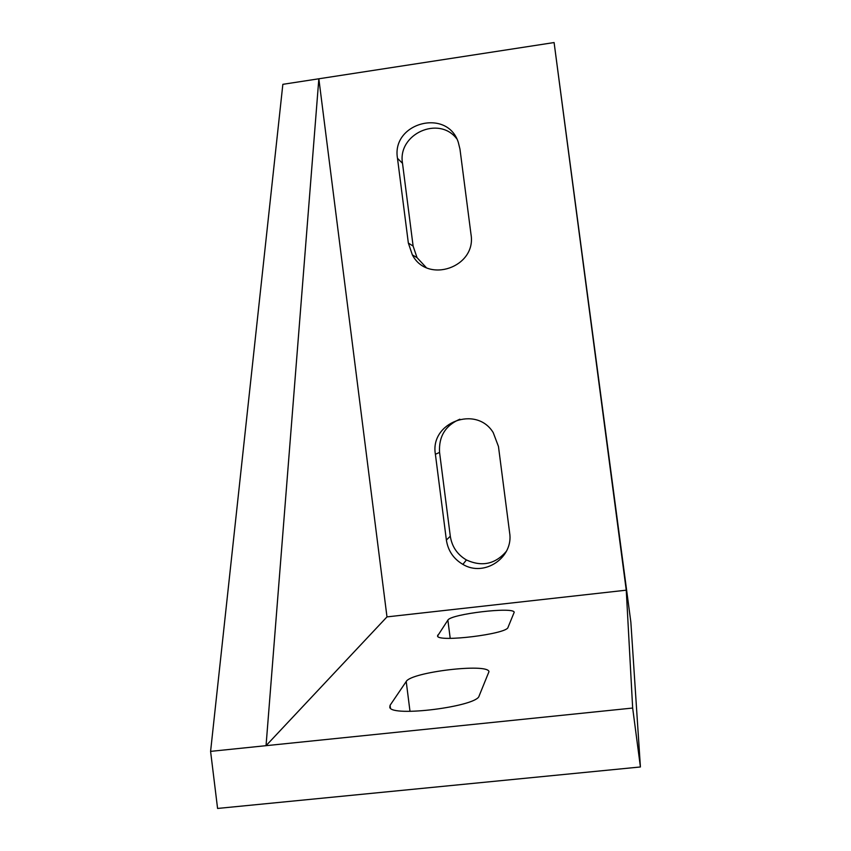 <?xml version="1.0" encoding="UTF-8"?>
<svg xmlns="http://www.w3.org/2000/svg" width="851" height="851" viewBox="0 0 851 851"><rect width="100%" height="100%" fill="white"/><g stroke="black" fill="none" stroke-linecap="round" stroke-linejoin="round"><path stroke-width="1.28" d="M459.848 419.203C445.371 425.5 438.605 436.574 439.563 452.424L450.296 536.194C451.924 546.65 457.295 554.575 466.422 559.958C482.006 567.064 495.346 564.16 506.43 551.257M509.611 532.652C513.876 557.479 484.283 577.478 462.88 564.383C453.54 558.873 448.041 550.757 446.381 540.055L435.393 454.274C429.712 422.468 476.294 404.81 493.208 432.574L498.463 446.477L509.611 532.652M456.7 138.702C438.776 115.193 397.3 134.192 402.512 163.339L413.118 246.088L417.033 257.651L426.181 267.501M470.986 234.248C476.837 267.15 427.51 284.308 412.352 254.874L408.342 243.035L397.491 158.329C391.226 122.767 447.211 107.779 458.285 142.287L459.976 149.148L470.986 234.248M479.113 695.958C477.368 706.49 391.375 717.425 389.779 707.319L390.088 705.288L406.214 681.513C410.959 672.12 487.9 662.94 488.974 671.662L479.113 695.958M508.004 627.389C507.207 634.048 437.669 642.569 437.542 636.037L447.881 620.124C450.658 614.028 514.047 606.508 514.195 612.284L508.004 627.389M554.097 42.55L318.848 78.781L386.982 616.89L266.044 745.678L318.848 78.781L282.851 84.323L210.591 751.369L632.665 708.043L640.409 766.964L630.857 622.166L554.097 42.55L626.251 590.179L632.665 708.043M386.982 616.89L626.251 590.179M640.409 766.964L217.579 808.45L210.591 751.369M450.296 536.194L446.381 540.055M439.563 452.424L435.393 454.274M413.118 246.088L408.342 243.035M402.512 163.339L397.491 158.329M390.449 708.181L390.088 705.288M410.001 711.351L406.214 681.513M437.893 636.527L437.712 635.112M450.211 638.346L447.881 620.124M466.422 559.958L462.88 564.383M417.033 257.651L412.352 254.874"/></g></svg>
